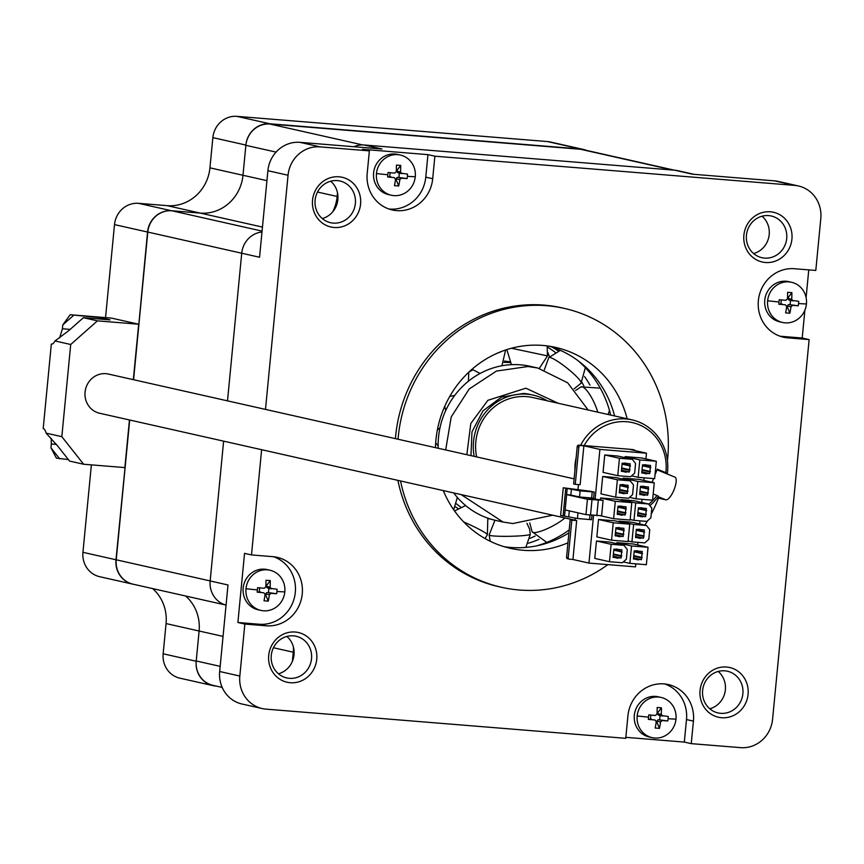 <?xml version="1.0" encoding="UTF-8"?>
<svg xmlns="http://www.w3.org/2000/svg" width="864" height="864" viewBox="0 0 864 864"><rect width="100%" height="100%" fill="white"/><g stroke="black" fill="none" stroke-linecap="round" stroke-linejoin="round"><path stroke-width="1.3" d="M445.673 449.95L451.224 416.923L469.228 388.951L496.433 371.077L527.958 366.509L537.732 368.01L528.142 365.872A78.959 74.563 102.7 0 0 520.474 364.824A78.959 74.563 102.7 0 0 494.834 367.427L492.372 368.183A78.959 74.563 102.7 0 0 463.18 385.841L461.311 387.698A78.959 74.563 102.7 0 0 442.93 417.42L442.066 419.969A78.959 74.563 102.7 0 0 438.188 448.265M536.587 545.875A106.412 100.494 102.7 0 0 560.185 535.831L562.777 534.265A106.412 100.494 102.7 0 0 569.192 529.913M610.697 415.076A106.412 100.494 102.7 0 0 606.982 402.808L605.88 399.946A106.412 100.494 102.7 0 0 579.377 361.865L578.34 360.925M503.939 362.394A78.959 74.563 -77.3 0 1 509.911 362.567M537.732 368.01L567.659 382.806L588.168 410.011M552.69 515.203L512.838 523.552L503.064 522.05L461.16 494.597M509.414 361.724L504.511 361.055M547.452 347.112A106.412 100.494 -77.3 0 1 555.142 352.285M581.807 382.212A106.412 100.494 -77.3 0 1 583.848 385.873M535.14 536.047A106.412 100.494 -77.3 0 1 529.988 538.315M551.902 347.036A106.412 100.494 -77.3 0 1 558.284 350.914M584.582 376.574A106.412 100.494 -77.3 0 1 589.982 385.096M539.028 539.352A106.412 100.494 -77.3 0 1 528.444 543.186M453.676 492.912A78.959 74.563 102.7 0 0 478.332 514.037L480.6 515.182A78.959 74.563 102.7 0 0 495.58 520.376L503.064 522.061M490.72 519.091A78.959 74.563 -77.3 0 1 488.009 518.638M460.588 506.995A78.959 74.563 -77.3 0 1 456.505 503.906M469.044 371.93A78.959 74.563 -77.3 0 1 472.846 369.922M455.382 506.844L457.898 508.399M284.818 591.883A20.596 19.451 -77.3 0 1 263.444 610.794A20.596 19.451 -77.3 0 1 260.896 610.405A20.596 19.451 -77.3 0 1 246.002 588.74A20.596 19.451 -77.3 0 1 267.386 569.83A20.596 19.451 -77.3 0 1 269.935 570.218A20.596 19.451 -77.3 0 1 284.818 591.883A33.469 1.458 -174.5 0 1 276.934 591.494L277.096 589.237L267.721 588.028A1.544 1.458 102.7 0 0 267.916 588.06L271.048 588.762M271.404 588.838L270.097 587.185A33.394 10.886 -85.4 0 0 270.259 580.597L265.993 580.252A33.394 10.886 94.6 0 1 265.82 586.84L264.222 588.254L257.612 587.66L257.386 589.907L257.18 592.164L263.79 592.769L265.097 594.421A33.394 10.886 -85.4 0 1 264.017 600.804L268.283 601.15A33.394 10.886 -85.4 0 0 269.363 594.767L270.972 593.341L276.664 593.741L276.934 591.494M260.302 591.98L260.485 592.002A1.544 1.458 102.7 0 0 260.302 591.98L259.286 591.894L259.686 587.855M260.896 610.405L258.044 609.768A20.596 19.451 -77.3 0 1 243.335 586.742A20.596 19.451 -77.3 0 1 264.535 569.192A20.596 19.451 -77.3 0 1 267.084 569.581L269.935 570.218M268.898 588.287L268.477 592.639L267.473 592.564A1.544 1.458 102.7 0 0 265.874 593.978L265.766 595.037L265.021 594.983M265.907 585.274L266.706 585.338L266.609 586.397A1.544 1.458 102.7 0 0 267.721 588.028M268.283 601.15L265.766 595.037M259.286 591.894L257.18 592.164M276.664 593.741L268.477 592.639M266.706 585.338L270.259 580.597M549.45 356.821A167.346 158.036 102.7 0 0 547.916 352.642M134.482 370.321L147.55 232.038A23.177 21.881 -77.3 0 1 171.601 210.773L200.232 213.095A41.191 38.902 102.7 0 0 242.989 175.273L245.894 145.066A23.177 21.881 -77.3 0 1 269.946 123.79L580.478 148.997A23.177 21.881 -77.3 0 1 583.351 149.429L550.303 141.998A23.177 21.881 102.7 0 0 547.441 141.556L236.909 116.359A23.177 21.881 102.7 0 0 212.857 137.624L209.941 167.843A41.191 38.902 -77.3 0 1 167.184 205.654L138.553 203.332A23.177 21.881 102.7 0 0 114.502 224.608L105.548 317.606M163.156 653.789A23.177 21.881 102.7 0 0 179.896 678.175L212.944 685.606A23.177 21.881 -77.3 0 1 196.193 661.23L199.109 631.012A41.191 38.902 102.7 0 0 185.674 596.02A41.191 38.902 -77.3 0 1 199.109 631.012L166.061 623.581L163.156 653.789L196.193 661.23M152.626 588.578A41.191 38.902 -77.3 0 1 166.061 623.581M91.368 464.875L82.944 552.323A23.177 21.881 102.7 0 0 99.695 576.709L132.743 584.14A23.177 21.881 -77.3 0 1 115.992 559.764L129.546 421.524M583.351 149.429A23.177 21.881 -77.3 0 1 586.451 150.39M216.184 686.07L215.816 686.048A23.177 21.881 -77.3 0 1 212.944 685.606M133.898 584.366A23.177 21.881 -77.3 0 1 132.743 584.14M209.941 167.843L242.989 175.273A41.191 38.902 -77.3 0 1 200.232 213.095L167.184 205.654M415.271 176.72A20.596 19.451 -77.3 0 1 393.887 195.62A20.596 19.451 -77.3 0 1 391.338 195.232A20.596 19.451 -77.3 0 1 376.456 173.567A20.596 19.451 -77.3 0 1 397.829 154.656A20.596 19.451 -77.3 0 1 400.378 155.045A20.596 19.451 -77.3 0 1 415.271 176.72A33.469 1.458 -174.5 0 1 407.387 176.332L407.538 174.064L398.164 172.854A1.544 1.458 102.7 0 0 398.358 172.886L401.49 173.588M401.846 173.675L400.54 172.012A33.394 10.886 -85.4 0 0 400.712 165.424L396.436 165.078A33.394 10.886 94.6 0 1 396.274 171.666L394.664 173.092L388.066 172.487L387.828 174.744L387.623 176.99L394.232 177.595L395.539 179.248A33.394 10.886 -85.4 0 1 394.459 185.641L398.725 185.987A33.394 10.886 -85.4 0 0 399.816 179.593L401.414 178.178L407.106 178.578L407.387 176.332M390.744 176.807L390.938 176.839A1.544 1.458 102.7 0 0 390.744 176.807L389.74 176.731L390.128 172.681M391.338 195.232L388.487 194.594A20.596 19.451 -77.3 0 1 373.777 171.569A20.596 19.451 -77.3 0 1 394.988 154.019A20.596 19.451 -77.3 0 1 397.537 154.408L400.378 155.045M399.352 173.124L398.93 177.476L397.926 177.39A1.544 1.458 102.7 0 0 396.317 178.805L396.22 179.874L395.464 179.809M396.349 170.111L397.148 170.176L397.051 171.234A1.544 1.458 102.7 0 0 398.164 172.854M398.725 185.987L396.22 179.874M389.74 176.731L387.623 176.99M407.106 178.578L398.93 177.476M397.148 170.176L400.712 165.424M398.056 439.236A142.938 134.989 -77.3 0 1 546.642 305.705A142.938 134.989 -77.3 0 1 564.332 308.405A142.938 134.989 -77.3 0 1 667.462 460.652M658.433 498.15A142.938 134.989 -77.3 0 1 651.229 514.166M647.557 520.776A142.938 134.989 -77.3 0 1 644.89 525.139M607.889 564.624A142.938 134.989 -77.3 0 1 519.264 590.004A142.938 134.989 -77.3 0 1 501.574 587.315A142.938 134.989 -77.3 0 1 400.54 480.956M395.42 438.642A142.938 134.989 -77.3 0 1 543.996 305.111A142.938 134.989 -77.3 0 1 561.697 307.8L564.332 308.405M334.12 227.491A25.488 24.073 -77.3 0 1 312.541 200.189A25.488 24.073 -77.3 0 1 339.001 176.796A25.488 24.073 -77.3 0 1 360.58 204.088A25.488 24.073 -77.3 0 1 334.12 227.491M337.284 180.598A21.373 20.185 102.7 0 0 315.284 198.806A21.373 20.185 102.7 0 0 330.545 222.696A21.373 20.185 102.7 0 0 333.191 223.096A21.373 20.185 102.7 0 0 355.19 204.887A21.373 20.185 102.7 0 0 339.93 180.997A21.373 20.185 102.7 0 0 337.284 180.598M290.282 682.722A25.488 24.073 -77.3 0 1 268.704 655.42A25.488 24.073 -77.3 0 1 295.164 632.027A25.488 24.073 -77.3 0 1 316.742 659.318A25.488 24.073 -77.3 0 1 290.282 682.722M293.447 635.828A21.373 20.185 102.7 0 0 271.447 654.037A21.373 20.185 102.7 0 0 286.708 677.927A21.373 20.185 102.7 0 0 289.354 678.326A21.373 20.185 102.7 0 0 311.353 660.118A21.373 20.185 102.7 0 0 296.093 636.228A21.373 20.185 102.7 0 0 293.447 635.828M765.461 262.494A25.488 24.073 -77.3 0 1 743.882 235.202A25.488 24.073 -77.3 0 1 770.342 211.799A25.488 24.073 -77.3 0 1 791.921 239.101A25.488 24.073 -77.3 0 1 765.461 262.494M768.625 215.6A21.373 20.185 102.7 0 0 746.626 233.809A21.373 20.185 102.7 0 0 761.886 257.699A21.373 20.185 102.7 0 0 764.532 258.098A21.373 20.185 102.7 0 0 786.532 239.89A21.373 20.185 102.7 0 0 771.271 216A21.373 20.185 102.7 0 0 768.625 215.6M721.624 717.725A25.488 24.073 -77.3 0 1 700.056 690.433A25.488 24.073 -77.3 0 1 726.505 667.03A25.488 24.073 -77.3 0 1 748.084 694.332A25.488 24.073 -77.3 0 1 721.624 717.725M724.788 670.831A21.373 20.185 102.7 0 0 702.788 689.04A21.373 20.185 102.7 0 0 718.06 712.93A21.373 20.185 102.7 0 0 720.706 713.329A21.373 20.185 102.7 0 0 742.705 695.12A21.373 20.185 102.7 0 0 727.434 671.231A21.373 20.185 102.7 0 0 724.788 670.831M261.619 449.701L251.489 554.936L272.83 556.664A34.754 32.821 -77.3 0 1 277.139 557.323A34.754 32.821 -77.3 0 1 301.968 596.171A34.754 32.821 -77.3 0 1 266.177 625.795L244.836 624.067L239.825 676.048A30.899 29.182 102.7 0 0 262.159 708.545A30.899 29.182 102.7 0 0 265.982 709.128L625.752 738.331L627.923 715.802A34.754 32.821 -77.3 0 1 668.304 684.547A34.754 32.821 -77.3 0 1 693.425 721.116L691.254 743.645L740.513 747.641A30.899 29.182 102.7 0 0 772.578 719.28L809.136 339.584L787.795 337.856A34.754 32.821 -77.3 0 1 783.486 337.198A34.754 32.821 -77.3 0 1 758.657 298.35A34.754 32.821 -77.3 0 1 794.448 268.726L815.8 270.454L820.8 218.473A30.899 29.182 102.7 0 0 798.466 185.976A30.899 29.182 102.7 0 0 794.642 185.393L434.873 156.19L432.702 178.718A34.754 32.821 -77.3 0 1 396.619 210.632A34.754 32.821 -77.3 0 1 392.321 209.974A34.754 32.821 -77.3 0 1 367.2 173.405L369.371 150.876L320.123 146.88A30.899 29.182 102.7 0 0 288.047 175.241L265.496 409.406M388.897 208.991A34.754 32.821 102.7 0 0 389.686 209.066A34.754 32.821 102.7 0 0 425.768 177.163L427.939 154.634L434.873 156.19M567.95 542.797A102.989 97.254 -77.3 0 1 523.098 550.271A102.989 97.254 -77.3 0 1 510.343 548.327A102.989 97.254 -77.3 0 1 443.286 490.579M435.456 447.649A102.989 97.254 -77.3 0 1 542.819 345.438A102.989 97.254 -77.3 0 1 555.563 347.382A102.989 97.254 -77.3 0 1 627.156 418.781M504.122 546.696A102.989 97.254 102.7 0 0 510.538 547.441A102.989 97.254 102.7 0 0 568.912 532.861M278.446 673.78A21.373 20.185 102.7 0 0 294.03 654.772A21.373 20.185 102.7 0 0 286.848 636.433M709.787 708.782A21.373 20.185 102.7 0 0 725.371 689.774A21.373 20.185 102.7 0 0 718.189 671.436M501.574 587.315L498.928 586.721A142.938 134.989 -77.3 0 1 397.894 480.362M369.371 150.876L362.437 149.31L427.939 154.634M798.466 185.976L778.313 181.44A30.899 29.182 102.7 0 0 774.49 180.857L692.496 174.204L674.644 170.186L364.122 144.979A23.177 21.881 102.7 0 0 353.894 146.718M364.122 144.979L381.964 148.997L299.959 142.344A30.899 29.182 102.7 0 0 267.894 170.705L259.556 257.245L241.715 253.228L227.502 400.853M808.758 269.881L806.101 297.54M804.881 310.187L802.202 338.029L809.136 339.584M780.062 336.215A34.754 32.821 102.7 0 0 780.851 336.29L802.202 338.029M691.254 743.645L684.32 742.079L625.849 737.338M684.32 742.079L686.491 719.55A34.754 32.821 102.7 0 0 664.794 683.964M223.625 441.148L210.157 580.954L227.999 584.971L219.672 671.512A30.899 29.182 102.7 0 0 241.996 704.009L262.159 708.545M244.836 624.067L237.892 622.501L244.544 553.37L251.489 554.936M237.892 622.501L259.243 624.24A34.754 32.821 102.7 0 0 294.678 596.473A34.754 32.821 102.7 0 0 273.618 556.74M322.283 218.549A21.373 20.185 102.7 0 0 337.414 202.338A21.373 20.185 102.7 0 0 330.685 181.202M753.624 253.552A21.373 20.185 102.7 0 0 768.755 237.341A21.373 20.185 102.7 0 0 762.026 216.205M294.127 652.396L293.274 652.212L292.399 661.273L293.274 652.212A41.191 38.902 102.7 0 0 293.468 647.222A41.191 38.902 -77.3 0 1 293.274 652.212L273.424 647.741M225.763 605.038L132.98 584.161A23.177 21.881 -77.3 0 1 116.23 559.786L210.168 580.921A23.177 21.881 102.7 0 0 226.066 605.124M261.986 231.995A23.177 21.881 102.7 0 0 241.715 253.228L147.787 232.06A23.177 21.881 -77.3 0 1 171.839 210.784L200.232 213.095L262.462 227.092M317.498 192.046L337.154 196.463A41.191 38.902 -77.3 0 1 332.748 211.788A41.191 38.902 102.7 0 0 337.154 196.463L337.5 192.877L337.154 196.463L337.954 196.646M693.943 174.323L677.516 170.618A23.177 21.881 102.7 0 0 674.644 170.186M614.596 415.951A102.989 97.254 102.7 0 0 549.234 346.194M657.018 469.778L674.741 477.068A12.226 3.974 112.3 0 1 674.946 477.133A12.226 3.974 112.3 0 1 674.093 489.64A12.226 3.974 112.3 0 1 665.852 499.824L657.223 497.88M653.519 478.58A12.226 3.974 112.3 0 1 652.082 482.285M806.436 303.944A20.596 19.451 -77.3 0 1 785.052 322.855A20.596 19.451 -77.3 0 1 782.503 322.466A20.596 19.451 -77.3 0 1 767.621 300.791A20.596 19.451 -77.3 0 1 789.005 281.891A20.596 19.451 -77.3 0 1 791.554 282.28A20.596 19.451 -77.3 0 1 806.436 303.944A33.469 1.458 -174.5 0 1 798.552 303.556L798.714 301.298L789.329 300.078A1.544 1.458 102.7 0 0 789.523 300.11L792.655 300.812M793.012 300.899L791.705 299.246A33.394 10.886 -85.4 0 0 791.878 292.648L787.612 292.302A33.394 10.886 94.6 0 1 787.439 298.901L785.83 300.316L779.231 299.711L778.993 301.968L778.799 304.214L785.398 304.819L786.704 306.472A33.394 10.886 -85.4 0 1 785.624 312.865L789.901 313.211A33.394 10.886 -85.4 0 0 790.981 306.817L792.58 305.402L798.271 305.802L798.552 303.556M781.909 304.031L782.104 304.063A1.544 1.458 102.7 0 0 781.909 304.031L780.905 303.955L781.294 299.905M782.503 322.466L779.663 321.818A20.596 19.451 -77.3 0 1 764.942 298.804A20.596 19.451 -77.3 0 1 786.154 281.243A20.596 19.451 -77.3 0 1 788.702 281.632L791.554 282.28M790.517 300.348L790.096 304.7L789.091 304.614A1.544 1.458 102.7 0 0 787.493 306.04L787.385 307.098L786.629 307.033M787.514 297.335L788.324 297.4L788.216 298.458A1.544 1.458 102.7 0 0 789.329 300.078M789.901 313.211L787.385 307.098M780.905 303.955L778.799 304.214M798.271 305.802L790.096 304.7M788.324 297.4L791.878 292.648M222.199 687.431L212.965 685.346A23.177 21.881 -77.3 0 1 196.225 660.971L199.109 631.012L223.052 636.401M116.23 559.786L129.697 420.012M133.574 379.717L147.787 232.06M266.933 180.662L242.989 175.273L245.873 145.325A23.177 21.881 -77.3 0 1 269.924 124.049L580.457 149.256A23.177 21.881 -77.3 0 1 583.319 149.688L674.276 170.154M474.163 456.365A51.494 48.632 -77.3 0 1 526.986 394.2A51.494 48.632 -77.3 0 1 533.358 395.161A51.494 48.632 -77.3 0 1 547.268 400.799M580.608 445.295A49.043 46.321 -77.3 0 1 626.044 418.975A49.043 46.321 -77.3 0 1 632.113 419.893L532.818 397.548A49.043 46.321 102.7 0 0 526.748 396.63A49.043 46.321 102.7 0 0 476.647 456.916M632.113 419.893A49.043 46.321 -77.3 0 1 667.332 473.45L664.34 472.77M653.184 493.884L658.454 496.195A49.043 46.321 -77.3 0 1 649.847 505.624M656.953 495.428A46.472 43.891 -77.3 0 1 648.713 504.209M584.14 445.586A46.472 43.891 -77.3 0 1 626.616 421.718A46.472 43.891 -77.3 0 1 665.831 472.673L657.266 469.152L655.009 474.941M574.916 470.524A49.043 46.321 -77.3 0 1 576.169 457.531M667.332 473.45L665.831 472.673M653.584 478.591L652.136 482.296M675.994 719.118A20.596 19.451 -77.3 0 1 654.61 738.018A20.596 19.451 -77.3 0 1 652.061 737.629A20.596 19.451 -77.3 0 1 637.178 715.964A20.596 19.451 -77.3 0 1 658.552 697.054A20.596 19.451 -77.3 0 1 661.1 697.442A20.596 19.451 -77.3 0 1 675.994 719.118A33.469 1.458 -174.5 0 1 668.11 718.729L668.261 716.461L658.886 715.252A1.544 1.458 102.7 0 0 659.081 715.284L662.213 715.986M662.569 716.062L661.262 714.409A33.394 10.886 -85.4 0 0 661.435 707.821L657.158 707.476A33.394 10.886 94.6 0 1 656.996 714.064L655.387 715.478L648.778 714.884L648.551 717.142L648.346 719.388L654.955 719.993L656.262 721.645A33.394 10.886 -85.4 0 1 655.182 728.028L659.448 728.374A33.394 10.886 -85.4 0 0 660.528 721.991L662.137 720.576L667.829 720.965L668.11 718.729M651.467 719.204L651.65 719.237A1.544 1.458 102.7 0 0 651.467 719.204L650.462 719.118L650.851 715.079M652.061 737.629L649.21 736.992A20.596 19.451 -77.3 0 1 634.5 713.966A20.596 19.451 -77.3 0 1 655.711 696.416A20.596 19.451 -77.3 0 1 658.26 696.805L661.1 697.442M660.064 715.522L659.653 719.874L658.649 719.788A1.544 1.458 102.7 0 0 657.04 721.202L656.942 722.261L656.186 722.207M657.072 712.498L657.871 712.562L657.774 713.632A1.544 1.458 102.7 0 0 658.886 715.252M659.448 728.374L656.942 722.261M650.462 719.118L648.346 719.388M667.829 720.965L659.653 719.874M657.871 712.562L661.435 707.821M574.117 478.85L108.41 374.058A20.077 18.965 102.7 0 0 85.072 392.116A20.077 18.965 102.7 0 0 99.587 413.24L574.808 520.171M133.337 379.663L138.672 324.216L97.427 320.868L70.708 344.498L61.83 436.676L83.624 464.238L124.87 467.586L129.449 419.958M83.624 464.238L69.584 461.084L57.596 445.921L46.105 433.134L61.83 436.676M70.708 344.498L54.983 340.956A15.444 5.033 94.6 0 1 51.57 344.099A15.444 5.033 94.6 0 1 51.332 344.066L43.2 428.555A15.444 5.033 94.6 0 1 46.105 433.134M54.983 340.956L68.688 330.707L83.387 317.704L97.427 320.868M138.672 324.216L111.413 318.082L70.168 314.734L100.159 317.639L110.074 319.874L83.387 317.704M68.375 459.562L56.365 458.114L50.954 447.822L59.67 458.849M56.376 444.398L51.322 443.988L51.203 438.372M51.332 344.066L52.315 343.991M59.648 337.9L62.413 328.763L70.168 329.4M70.168 314.734L62.78 324.929L62.413 328.763M51.322 443.988L50.954 447.822M100.159 317.639L100.03 319.054M62.78 324.929L73.472 315.479M590.717 491.335L594.184 492.07L593.6 498.215L591.646 497.988L592.24 491.843L594.184 492.07M575.23 518.011L575.024 520.193L576.677 520.56L572.929 559.483L588.956 563.09L593.546 515.419M595.091 499.37L599.897 449.41L583.87 445.802L580.122 484.715L575.273 484.326L573.62 483.959L577.217 446.569A1.544 1.458 -77.3 0 1 578.826 445.154L632.2 449.485A1.544 1.458 -77.3 0 1 632.578 449.572M578.448 484.585L577.973 489.575M590.717 491.292L563.274 487.771L580.111 490.86L592.24 491.843M580.111 490.86L579.517 497.005L591.646 497.988M563.274 487.771L560.617 515.419L577.444 518.508L591.527 519.718L591.948 515.29M588.956 563.09L635.537 566.87L635.818 563.846M576.677 520.56L571.828 520.171L568.22 557.55A1.544 1.458 102.7 0 0 569.527 559.202L572.929 559.483M575.024 520.193L571.828 520.171M569.149 559.127L567.875 558.835A1.544 1.458 -77.3 0 1 566.568 557.183L570.175 519.804M583.87 445.802L580.478 445.532A1.544 1.458 102.7 0 0 578.869 446.947L575.273 484.326M599.897 449.41L646.477 453.19L630.45 449.582L633.852 449.863A1.544 1.458 -77.3 0 1 634.975 450.598M625.018 457.672L625.126 456.613L641.617 457.952L656.327 461.268L654.642 478.678L638.15 477.338L631.606 475.859M603.061 472.37L604.746 454.961L617.598 456.008L632.308 459.313L635.569 463.45L634.64 473.18L630.623 476.723L617.771 475.686L603.061 472.37M622.944 479.185L623.052 478.127L639.544 479.466L654.253 482.771L652.579 500.18L636.077 498.841L629.532 497.372M600.998 493.884L602.672 476.474L615.524 477.511L630.234 480.827L633.506 484.952L632.567 494.683L628.56 498.236L615.697 497.189L600.998 493.884M620.924 500.18L620.978 499.63L633.841 500.677L648.54 503.982L651.812 508.118L650.873 517.849L646.866 521.392L634.003 520.344L635.688 502.934L648.54 503.982M600.426 499.781L600.599 497.977L617.101 499.316L631.8 502.621L630.126 520.031L613.624 518.692L600.34 515.7M618.851 521.683L618.905 521.132L631.768 522.18L646.466 525.485L649.739 529.621L648.799 539.352L644.792 542.894L631.94 541.858L633.614 524.448L646.466 525.485M596.851 536.89L598.525 519.48L615.028 520.819L629.726 524.135L628.052 541.544L611.561 540.205L596.851 536.89M616.734 543.704L616.842 542.646L633.334 543.985L648.043 547.29L646.358 564.7L629.867 563.36L623.322 561.892M609.487 561.708L594.778 558.403L596.462 540.994L609.314 542.03L624.024 545.346L627.286 549.482L626.357 559.202L622.339 562.756L609.487 561.708L611.161 544.298L596.462 540.994M641.736 502.448L642.038 499.327M643.853 480.427L644.101 477.824M645.926 458.924L646.477 453.19M637.643 544.957L637.891 542.344M639.662 523.962L639.965 520.83M571.428 488.905L570.845 495.05L579.517 497.005M567.205 488.441L566.622 494.586L570.845 495.05M585.824 497.513L603.094 500.353L587.434 499.273L566.622 494.586L565.142 509.944L585.954 514.631L601.614 515.711L603.094 500.353M577.984 512.838L577.444 518.508M569.311 510.894L568.771 516.553M564.548 516.089L565.142 509.944M625.126 456.613L639.824 459.929L656.327 461.268M638.15 477.338L639.824 459.929M604.746 454.961L619.445 458.276L632.308 459.313M617.771 475.686L619.445 458.276M623.052 478.127L637.751 481.432L654.253 482.771M636.077 498.841L637.751 481.432M602.672 476.474L617.371 479.779L630.234 480.827M615.697 497.189L617.371 479.779M620.978 499.63L635.688 502.934M630.18 519.491L634.003 520.344M600.599 497.977L615.308 501.282L631.8 502.621M613.624 518.692L615.308 501.282M618.905 521.132L633.614 524.448M628.106 540.994L631.94 541.858M598.525 519.48L613.235 522.796L629.726 524.135M611.561 540.205L613.235 522.796M616.842 542.646L631.541 545.951L648.043 547.29M629.867 563.36L631.541 545.951M611.161 544.298L624.024 545.346M563.09 515.981L565.758 488.322M633.463 559.008L634.252 550.822L642.254 551.47L641.466 559.656L633.463 559.008M621.367 471.334L622.156 463.136L630.158 463.784L629.37 471.982L621.367 471.334M619.294 492.836L620.082 484.639L628.096 485.298L627.307 493.484L619.294 492.836M617.231 514.339L618.019 506.153L626.022 506.801L625.234 514.987L617.231 514.339M615.157 535.853L615.946 527.656L623.948 528.304L623.16 536.501L615.157 535.853M613.084 557.356L613.872 549.158L621.875 549.817L621.086 558.004L613.084 557.356M641.747 472.986L642.535 464.789L650.538 465.437L649.75 473.634L641.747 472.986M639.673 494.489L640.462 486.292L648.464 486.95L647.676 495.137L639.673 494.489M637.6 515.992L638.388 507.805L646.402 508.453L645.613 516.65L637.6 515.992M635.537 537.505L636.325 529.308L644.328 529.956L643.54 538.153L635.537 537.505M598.298 500.321L596.819 515.678M585.954 514.631L587.434 499.273M633.496 558.673L635.893 559.202M621.4 470.988L623.797 471.528M619.326 492.491L621.724 493.031M617.263 514.004L619.65 514.544M615.19 535.507L617.576 536.047M613.116 557.01L615.514 557.55M641.779 472.64L644.177 473.18M639.706 494.143L642.103 494.683M637.632 515.657L640.03 516.197M635.569 537.16L637.956 537.7M591.991 499.802L590.512 515.171M641.628 557.993L633.733 556.222M633.787 555.638L642.168 557.528M634.198 551.351L642.092 553.133M642.535 553.684L634.154 551.794M629.532 470.318L621.637 468.536M621.691 467.953L630.072 469.843M622.102 463.676L630.007 465.448M630.439 465.998L622.058 464.119M627.458 491.821L619.564 490.039M619.618 489.467L627.998 491.346M620.039 485.179L627.934 486.961M628.366 487.512L619.996 485.622M625.396 513.324L617.49 511.553M617.555 510.97L625.925 512.86M617.965 506.682L625.86 508.464M626.292 509.015L617.922 507.136M623.322 534.838L615.427 533.056M615.481 532.472L623.851 534.362M615.892 528.196L623.786 529.967M624.229 530.518L615.848 528.638M621.248 556.34L613.354 554.569M613.408 553.986L621.788 555.865M613.818 549.698L621.724 551.48M622.156 552.031L613.775 550.141M649.912 471.971L642.017 470.189M642.071 469.616L650.452 471.496M642.481 465.329L650.376 467.1M650.819 467.651L642.438 465.772M647.838 493.474L639.943 491.702M639.997 491.119L648.378 492.998M640.408 486.832L648.313 488.614M648.745 489.164L640.364 487.274M645.775 514.987L637.87 513.205M637.924 512.622L646.304 514.512M638.345 508.345L646.24 510.116M646.672 510.667L638.302 508.788M643.702 536.49L635.807 534.708M635.861 534.136L644.231 536.015M636.271 529.848L644.166 531.619M644.609 532.181L636.228 530.291M635.872 559.375L638.269 559.915M641.466 559.656L633.571 557.885M623.776 471.701L626.173 472.23M629.37 471.982L621.475 470.2M621.702 493.204L624.1 493.744M627.307 493.484L619.402 491.713M619.639 514.706L622.026 515.246M625.234 514.987L617.339 513.216M617.566 536.22L619.952 536.76M623.16 536.501L615.265 534.719M615.492 557.723L617.89 558.263M621.086 558.004L613.192 556.232M644.155 473.353L646.553 473.893M649.75 473.634L641.855 471.852M642.082 494.856L644.479 495.396M647.676 495.137L639.781 493.366M640.019 516.359L642.406 516.899M645.613 516.65L637.708 514.868M637.945 537.872L640.332 538.412M643.54 538.153L635.645 536.371M639.101 551.21L636.714 550.67M633.528 558.328L638.312 559.408M627.005 463.525L624.618 462.996M621.432 470.642L626.216 471.722M624.942 485.039L622.544 484.499M619.358 492.156L624.154 493.225M622.868 506.542L620.471 506.002M617.296 513.659L622.08 514.739M620.795 528.055L618.397 527.515M615.222 535.162L620.006 536.242M618.721 549.558L616.334 549.018M613.148 556.675L617.933 557.755M647.384 465.188L644.998 464.648M641.812 472.295L646.596 473.375M645.311 486.691L642.924 486.151M639.738 493.808L644.522 494.888M643.248 508.194L640.85 507.654M637.675 515.311L642.46 516.391M641.174 529.708L638.777 529.168M635.602 536.825L640.386 537.894M463.644 521.899A20.596 1.544 25.1 0 1 487.382 534.665L487.825 518.152M501.53 351.454A20.596 3.218 165.7 0 1 496.919 353.365M511.445 348.257L547.495 355.892L547.139 345.892M526.932 523.282L529.589 529.135L530.323 534.211A20.596 1.696 178.9 0 1 513.086 536.209A20.596 1.696 178.9 0 1 490.223 535.507A20.596 1.696 -1.1 0 1 489.132 534.978L490.244 541.274M546.772 542.408L532.116 531.76A20.596 4.547 152.1 0 0 533.228 532.462A20.596 4.547 -27.9 0 0 547.765 528.455A20.596 4.547 -27.9 0 0 564.926 517.957M585.338 367.686L581.072 383.206A20.596 3.078 -141.6 0 0 569.236 369.943A20.596 3.078 -141.6 0 0 550.076 357.48A20.596 3.078 38.4 0 0 548.78 357.62L544.342 369.835M575.575 390.474L581.029 386.888A20.596 5.53 -114.2 0 1 582.196 386.813A20.596 5.53 65.8 0 1 597.78 412.171M558.209 403.261L525.874 388.195L487.89 400.302L470.804 423.479L466.841 454.712M523.681 393.433A51.494 48.632 -77.3 0 1 529.891 394.384L523.595 393.422L501.498 397.084L482.954 410.864L471.971 431.881L470.977 455.641M257.386 589.907A33.469 1.458 -174.5 0 1 246.002 588.74M269.363 594.767L265.874 593.978M270.972 593.341L267.473 592.564M270.097 587.185L266.609 586.397M245.894 145.066L212.857 137.624M269.946 123.79L236.909 116.359M580.478 148.997L547.441 141.556M115.992 559.764L82.944 552.323M147.55 232.038L114.502 224.608M171.601 210.773L138.553 203.332M387.828 174.744A33.469 1.458 -174.5 0 1 376.456 173.567M399.816 179.593L396.317 178.805M401.414 178.178L397.926 177.39M400.54 172.012L397.051 171.234M425.768 177.163L432.702 178.718M794.642 185.393L774.49 180.857M299.959 142.344L320.123 146.88M780.851 336.29L787.795 337.856M686.491 719.55L693.425 721.116M239.825 676.048L219.672 671.512M288.047 175.241L267.894 170.705M259.243 624.24L266.177 625.795M658.141 496.649L665.852 499.824M778.993 301.968A33.469 1.458 -174.5 0 1 767.621 300.791M790.981 306.817L787.493 306.04M792.58 305.402L789.091 304.614M791.705 299.246L788.216 298.458M196.225 660.971L220.169 666.36M580.457 149.256L672.829 170.035M269.924 124.049L362.664 144.914M245.873 145.325L276.048 152.107M171.839 210.784L262.073 231.098M648.551 717.142A33.469 1.458 -174.5 0 1 637.178 715.964M660.528 721.991L657.04 721.202M662.137 720.576L658.649 719.788M661.262 714.409L657.774 713.632M589.572 519.491L589.993 515.106M578.826 445.154L580.478 445.532M633.852 449.863L632.2 449.485M568.22 557.55L566.568 557.183M577.217 446.569L578.869 446.947M485.028 538.52L487.382 534.665M457.337 497.459L453.697 509.76M445.738 410.486L444.722 406.35M439.992 427.766L437.335 430.034M539.298 368.377L547.495 355.892M511.434 364.673L506.844 349.596M494.964 520.236L489.132 534.978M570.791 519.847L570.715 519.253M560.358 350.33L548.78 357.62M454.561 510.97L465.62 505.548M435.672 442.876L438.134 445.856M449.777 396.371L454.669 395.474M468.796 372.168L468.396 381.24M472.014 369.252L480.082 373.464M505.624 349.985L501.919 365.764M530.323 534.211L525.852 547.42M532.116 531.76L529.74 522.893M581.072 383.206L574.096 388.854M581.029 386.888L600.253 388.141M608.083 414.493L609.498 410.497M674.946 477.133L657.029 469.768M567.691 558.803L569.344 559.181M632.383 449.518L634.036 449.885"/></g></svg>
